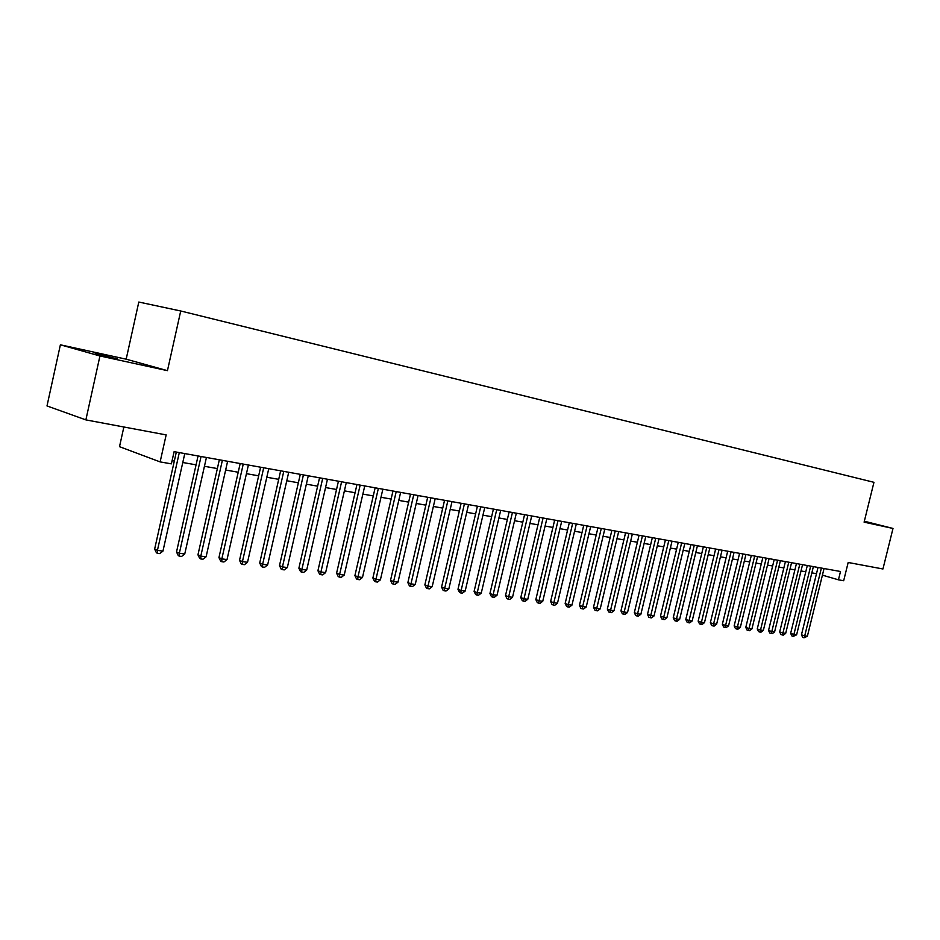 <?xml version="1.0" encoding="UTF-8"?>
<svg xmlns="http://www.w3.org/2000/svg" width="940" height="940" viewBox="0 0 940 940"><rect width="100%" height="100%" fill="white"/><g stroke="black" fill="none" stroke-linecap="round" stroke-linejoin="round"><path stroke-width="1.41" d="M117.394 358.916L95.198 353.628L117.394 358.916M864.236 521.63L865.975 521.912L864.283 521.442M123.869 426.995L119.509 446.676L160.129 461.904L171.386 463.855L174.112 451.658L840.501 571.496L838.445 579.816L843.673 580.732L848.174 562.484L882.942 568.982L893 528.445L864.342 521.218M60.383 344.804L47 405.939L85.869 419.886L99.946 355.978L167.449 370.654L180.727 310.987L138.803 302.046L126.171 359.186L60.383 344.804L99.946 355.978M180.727 310.987L873.953 482.314L864.107 522.158L893 528.445M160.129 461.904L166.157 434.903L85.869 419.886M822.418 575.151L838.445 579.816M172.102 460.635L174.335 461.023M182.783 462.504L196.061 464.83M204.438 466.299L217.363 468.566M225.659 470.024L238.22 472.233M246.445 473.678L258.664 475.816M266.807 477.25L278.71 479.329M286.782 480.751L298.368 482.784M306.358 484.182L317.638 486.156M325.557 487.555L336.532 489.481M344.393 490.856L355.085 492.724M362.863 494.099L373.274 495.921M380.994 497.272L391.122 499.058M398.772 500.397L408.653 502.125M416.232 503.464L425.855 505.144M433.375 506.46L442.74 508.105M450.201 509.421L459.331 511.019M466.722 512.312L475.628 513.875M482.96 515.167L491.632 516.683M498.905 517.964L507.353 519.444M514.568 520.713L522.804 522.158M529.96 523.404L537.986 524.814M545.082 526.059L552.92 527.434M559.958 528.668L567.584 530.007M574.575 531.229L582.013 532.545M588.945 533.755L596.207 535.024M603.081 536.235L610.154 537.48M616.981 538.679L623.878 539.889M630.658 541.076L637.391 542.251M644.111 543.438L650.668 544.589M657.342 545.752L663.746 546.88M670.361 548.043L676.612 549.136M683.18 550.288L689.279 551.357M695.8 552.497L701.745 553.543M708.22 554.682L714.012 555.693M720.44 556.821L726.103 557.82M732.483 558.936L738.006 559.899M744.339 561.015L749.721 561.956M756.019 563.06L761.271 563.988M767.51 565.081L772.645 565.986M778.849 567.067L783.843 567.948M790.011 569.029L794.888 569.887M801.009 570.956L805.768 571.79M811.843 572.86L816.484 573.67M167.449 370.654L126.171 359.186M818.023 567.455L801.456 634.806L804.711 635.886L821.395 568.066M807.378 636.239L804.005 637.814L804.711 635.886L807.378 636.239L824.051 568.536M804.005 637.814L802.701 637.379L801.456 634.806M807.307 565.528L790.646 633.372L793.9 634.453L810.68 566.139M796.615 634.817L793.207 636.404L793.9 634.453L796.615 634.817L813.37 566.62M793.207 636.404L791.903 635.969L790.646 633.372M796.439 563.577L779.683 631.915L782.926 633.008L799.811 564.176M785.687 633.372L783.349 635.123L782.245 634.97L782.926 633.008L785.687 633.372L802.548 564.67M782.245 634.97L780.94 634.535L779.683 631.915M785.405 561.591L768.544 630.446L771.799 631.539L788.789 562.202M774.595 631.903L772.245 633.666L771.129 633.525L771.799 631.539L774.595 631.903L791.562 562.696M771.129 633.525L769.825 633.078L768.544 630.446M774.207 559.57L757.252 628.942L760.507 630.047L777.591 560.181M763.351 630.423L760.977 632.197L759.837 632.044L760.507 630.047L763.351 630.423L780.4 560.687M759.837 632.044L758.545 631.598L757.252 628.942M762.845 557.538L745.784 627.427L749.039 628.531L766.229 558.137M751.93 628.907L749.544 630.693L748.381 630.552L749.039 628.531L751.93 628.907L769.084 558.654M748.381 630.552L747.089 630.106L745.784 627.427M751.307 555.458L734.152 625.887L737.407 626.992L754.691 556.069M740.332 627.38L737.935 629.177L736.76 629.025L737.407 626.992L740.332 627.38L757.593 556.586M736.76 629.025L735.456 628.578L734.152 625.887M739.592 553.355L722.343 624.313L725.598 625.429L742.976 553.966M728.559 625.829L726.138 627.638L724.952 627.485L725.598 625.429L728.559 625.829L745.925 554.494M724.952 627.485L723.659 627.039L722.343 624.313M727.701 551.216L710.346 622.727L713.601 623.855L731.085 551.827M716.609 624.242L714.177 626.075L712.966 625.923L713.601 623.855L716.609 624.242L734.081 552.356M712.966 625.923L711.674 625.464L710.346 622.727M715.634 549.042L698.161 621.117L701.416 622.245L719.018 549.653M704.483 622.644L702.027 624.489L700.793 624.325L701.416 622.245L704.483 622.644L722.049 550.194M700.793 624.325L699.501 623.878L698.161 621.117M703.367 546.833L685.789 619.472L689.043 620.6L706.751 547.444M692.157 621.011L689.678 622.879L688.444 622.715L689.043 620.6L692.157 621.011L709.829 547.996M688.444 622.715L687.14 622.257L685.789 619.472M690.912 544.601L673.228 617.803L676.483 618.943L694.296 545.2M679.632 619.366L677.152 621.234L675.884 621.07L676.483 618.943L679.632 619.366L697.421 545.764M675.884 621.07L674.591 620.611L673.228 617.803M678.257 542.321L660.468 616.111L663.711 617.263L681.641 542.932M666.918 617.686L664.416 619.566L663.135 619.401L663.711 617.263L666.918 617.686L684.825 543.496M663.135 619.401L661.831 618.943L660.468 616.111M665.402 540.006L647.495 614.396L650.739 615.547L668.775 540.618M654.005 615.982L651.479 617.874L650.175 617.709L650.739 615.547L654.005 615.982L672.018 541.193M650.175 617.709L648.882 617.251L647.495 614.396M652.337 537.657L634.324 612.657L637.567 613.808L655.709 538.268M640.88 614.243L638.342 616.158L637.014 615.994L637.567 613.808L640.88 614.243L658.999 538.855M637.014 615.994L635.722 615.524L634.324 612.657M639.059 535.271L620.941 610.883L624.172 612.034L642.431 535.882M627.544 612.481L624.982 614.419L623.631 614.243L624.172 612.034L627.544 612.481L645.78 536.481M623.631 614.243L622.339 613.773L620.941 610.883M625.57 532.851L607.334 609.073L610.565 610.236L628.942 533.45M613.985 610.695L611.411 612.645L610.036 612.457L610.565 610.236L613.985 610.695L632.338 534.061M610.036 612.457L608.744 611.999L607.334 609.073M611.858 530.383L593.504 607.24L596.724 608.415L615.218 530.982M600.214 608.873L597.605 610.836L596.219 610.659L596.724 608.415L600.214 608.873L618.673 531.605M596.219 610.659L594.926 610.189L593.504 607.24M597.911 527.869L579.439 605.384L582.659 606.559L601.271 528.48M586.207 607.017L583.587 609.002L582.165 608.814L582.659 606.559L586.207 607.017L604.784 529.103M582.165 608.814L580.885 608.345L579.439 605.384M583.728 525.319L565.152 603.48L568.359 604.667L587.089 525.93M571.955 605.137L569.323 607.134L567.889 606.946L568.359 604.667L571.955 605.137L590.661 526.564M567.889 606.946L566.597 606.476L565.152 603.48M569.311 522.734L550.617 601.553L553.824 602.74L572.672 523.333M557.479 603.221L554.823 605.243L553.355 605.055L553.824 602.74L557.479 603.221L576.302 523.98M553.355 605.055L552.074 604.573L550.617 601.553M554.659 520.09L535.835 599.603L539.031 600.789L557.996 520.689M542.744 601.283L540.077 603.316L538.585 603.116L539.031 600.789L542.744 601.283L561.685 521.359M538.585 603.116L537.304 602.646L535.835 599.603M539.736 517.411L520.795 597.605L523.98 598.803L543.073 518.01M527.775 599.297L525.072 601.353L523.557 601.154L523.98 598.803L527.775 599.297L546.833 518.68M523.557 601.154L522.288 600.672L520.795 597.605M524.567 514.685L505.497 595.584L508.681 596.783L527.892 515.285M512.523 597.288L509.809 599.356L508.27 599.156L508.681 596.783L512.523 597.288L531.711 515.966M508.27 599.156L507.001 598.674L505.497 595.584M509.128 511.901L489.94 593.516L493.101 594.726L512.441 512.5M497.025 595.243L494.287 597.335L492.713 597.123L493.101 594.726L497.025 595.243L516.33 513.205M492.713 597.123L491.444 596.641L489.94 593.516M493.418 509.081L474.101 591.413L477.25 592.635L496.72 509.68M481.245 593.152L478.484 595.267L476.886 595.055L477.25 592.635L481.245 593.152L500.679 510.385M476.886 595.055L475.628 594.562L474.101 591.413M477.414 506.202L457.98 589.286L461.117 590.496L480.716 506.801M465.183 591.037L462.398 593.163L460.776 592.952L461.117 590.496L465.183 591.037L484.746 507.518M460.776 592.952L459.519 592.459L457.98 589.286M461.14 503.276L441.565 587.101L444.702 588.334L464.43 503.863M448.838 588.875L446.03 591.025L444.373 590.802L444.702 588.334L448.838 588.875L468.531 504.604M444.373 590.802L443.116 590.308L441.565 587.101M444.561 500.291L424.856 584.891L427.982 586.125L447.839 500.879M432.189 586.678L429.357 588.84L427.677 588.616L427.982 586.125L432.189 586.678L452.011 501.631M427.677 588.616L426.431 588.123L424.856 584.891M427.688 497.26L407.854 582.636L410.956 583.869L430.943 497.848M415.245 584.433L412.39 586.619L410.674 586.395L410.956 583.869L415.245 584.433L435.197 498.611M410.674 586.395L409.429 585.902L407.854 582.636M410.498 494.17L390.523 580.344L393.613 581.578L413.741 494.757M397.984 582.154L395.106 584.363L393.355 584.139L393.613 581.578L397.984 582.154L418.077 495.533M393.355 584.139L392.121 583.634L390.523 580.344M392.979 491.021L372.886 578.006L375.953 579.252L396.21 491.596M380.395 579.839L377.504 582.06L375.718 581.825L375.953 579.252L380.395 579.839L400.628 492.396M375.718 581.825L374.496 581.331L372.886 578.006M375.142 487.813L354.909 575.621L357.952 576.866L378.362 488.389M362.488 577.466L359.562 579.721L357.752 579.486L357.952 576.866L362.488 577.466L382.85 489.2M357.752 579.486L356.53 578.981L354.909 575.621M356.965 484.535L336.59 573.188L339.61 574.446L360.161 485.111M344.228 575.057L341.291 577.324L339.446 577.09L339.61 574.446L344.228 575.057L364.744 485.945M339.446 577.09L338.224 576.584L336.59 573.188M338.435 481.21L317.92 570.721L320.928 571.978L341.608 481.785M325.628 572.601L322.667 574.892L320.775 574.645L320.928 571.978L325.628 572.601L346.284 482.62M320.775 574.645L319.577 574.14L317.92 570.721M319.541 477.814L298.885 568.195L301.869 569.464L322.702 478.378M306.675 570.098L303.679 572.413L301.752 572.166L301.869 569.464L306.675 570.098L327.461 479.236M301.752 572.166L300.565 571.649L298.885 568.195M300.283 474.348L279.486 565.621L282.447 566.902L303.42 474.912M287.346 567.548L284.315 569.887L282.364 569.628L282.447 566.902L287.346 567.548L308.273 475.781M282.364 569.628L281.178 569.111L279.486 565.621M280.649 470.811L259.71 563.001L262.636 564.282L283.762 471.375M267.63 564.94L264.587 567.302L262.589 567.043L262.636 564.282L267.63 564.94L288.709 472.268M262.589 567.043L261.414 566.526L259.71 563.001M260.615 467.215L239.524 560.334L242.438 561.615L263.705 467.768M247.525 562.285L244.459 564.67L242.414 564.399L242.438 561.615L247.525 562.285L268.758 468.672M242.414 564.399L241.251 563.883L239.524 560.334M240.182 463.538L218.95 557.596L221.828 558.889L243.249 464.09M227.022 559.57L223.92 561.991L221.84 561.709L221.828 558.889L227.022 559.57L248.395 465.018M221.84 561.709L220.689 561.192L218.95 557.596M219.337 459.789L197.952 554.823L200.796 556.116L222.369 460.33M206.095 556.809L202.97 559.241L200.855 558.971L200.796 556.116L206.095 556.809L227.621 461.281M200.855 558.971L199.703 558.454L197.952 554.823M198.058 455.959L176.52 551.98L179.34 553.272L201.054 456.499M184.745 553.989L181.584 556.457L179.422 556.163L179.34 553.272L184.745 553.989L206.424 457.463M179.422 556.163L178.295 555.646L176.52 551.98M176.332 452.058L154.642 549.077L157.427 550.382L179.305 452.587M162.949 551.11L159.765 553.601L157.556 553.308L157.427 550.382L162.949 551.11L184.78 453.574M157.556 553.308L156.439 552.79L154.642 549.077"/></g></svg>
